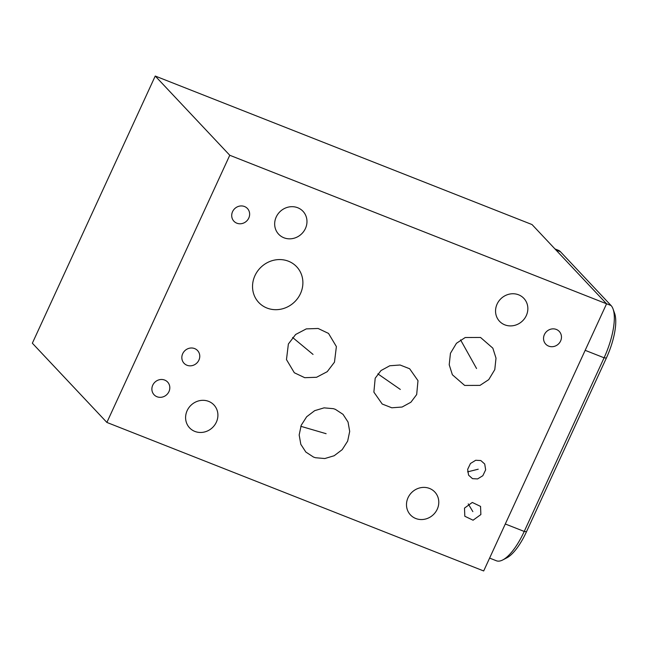 <?xml version="1.0" encoding="UTF-8"?>
<svg xmlns="http://www.w3.org/2000/svg" width="647" height="647" viewBox="0 0 647 647"><rect width="100%" height="100%" fill="white"/><g stroke="black" fill="none" stroke-linecap="round" stroke-linejoin="round"><path stroke-width="0.97" d="M32.35 343.201L155.231 76.039L229.766 155.264L106.884 422.434L32.35 343.201M155.231 76.039L532.036 224.566L606.571 303.799L483.689 570.961L106.884 422.434M489.609 558.094L496.395 560.771A44.619 15.334 -68.5 0 0 502.751 559.946A44.619 15.334 -68.5 0 0 524.224 531.446L604.096 357.791A44.619 15.334 -68.5 0 0 613.073 309.031A44.619 15.334 -68.5 0 0 611.059 305.53L560.431 251.715A44.619 15.334 -68.5 0 0 558.361 250.276L554.956 248.933M502.751 559.946L506.795 557.851A40.931 14.064 -68.5 0 0 526.496 531.713L606.368 358.05A40.931 14.064 -68.5 0 0 614.61 313.326L613.073 309.031M416.676 394.573L410.894 402.232L402.102 407.036L391.799 407.788L382.223 404.035L373.877 392.131L375.195 378.22L380.978 370.569L389.769 365.765L400.072 365.005L409.648 368.758L417.994 380.662L416.676 394.573M229.766 155.264L606.571 303.799M194.852 431.412A16.717 15.496 -43.3 0 1 189.579 427.853A16.717 15.496 -43.3 0 1 188.867 407.691A16.717 15.496 -43.3 0 1 208.657 401.383A16.717 15.496 -43.3 0 1 213.931 404.949A16.717 15.496 -43.3 0 1 214.642 425.103A16.717 15.496 -43.3 0 1 194.852 431.412M283.912 237.772A16.717 15.496 -43.3 0 1 278.647 234.214A16.717 15.496 -43.3 0 1 277.935 214.052A16.717 15.496 -43.3 0 1 297.725 207.744A16.717 15.496 -43.3 0 1 302.998 211.302A16.717 15.496 -43.3 0 1 303.702 231.464A16.717 15.496 -43.3 0 1 283.912 237.772M504.797 324.843A16.717 15.496 -43.3 0 1 499.524 321.284A16.717 15.496 -43.3 0 1 498.821 301.122A16.717 15.496 -43.3 0 1 518.611 294.814A16.717 15.496 -43.3 0 1 523.876 298.38A16.717 15.496 -43.3 0 1 524.588 318.534A16.717 15.496 -43.3 0 1 504.797 324.843M415.73 518.49A16.717 15.496 -43.3 0 1 410.465 514.923A16.717 15.496 -43.3 0 1 409.753 494.769A16.717 15.496 -43.3 0 1 429.543 488.453A16.717 15.496 -43.3 0 1 434.816 492.019A16.717 15.496 -43.3 0 1 435.52 512.173A16.717 15.496 -43.3 0 1 415.73 518.49M186.967 365.248A9.276 8.605 -43.3 0 1 184.047 363.274A9.276 8.605 -43.3 0 1 183.651 352.081A9.276 8.605 -43.3 0 1 194.634 348.579A9.276 8.605 -43.3 0 1 197.561 350.561A9.276 8.605 -43.3 0 1 197.958 361.746A9.276 8.605 -43.3 0 1 186.967 365.248M157.011 396.74A9.276 8.605 -43.3 0 1 154.091 394.767A9.276 8.605 -43.3 0 1 153.695 383.574A9.276 8.605 -43.3 0 1 164.678 380.072A9.276 8.605 -43.3 0 1 167.605 382.045A9.276 8.605 -43.3 0 1 168.002 393.239A9.276 8.605 -43.3 0 1 157.011 396.74M236.834 223.191A9.276 8.605 -43.3 0 1 233.915 221.217A9.276 8.605 -43.3 0 1 233.518 210.024A9.276 8.605 -43.3 0 1 244.501 206.522A9.276 8.605 -43.3 0 1 247.429 208.496A9.276 8.605 -43.3 0 1 247.825 219.689A9.276 8.605 -43.3 0 1 236.834 223.191M548.672 346.121A9.276 8.605 -43.3 0 1 545.744 344.139A9.276 8.605 -43.3 0 1 545.356 332.946A9.276 8.605 -43.3 0 1 556.339 329.444A9.276 8.605 -43.3 0 1 559.267 331.426A9.276 8.605 -43.3 0 1 559.655 342.619A9.276 8.605 -43.3 0 1 548.672 346.121M480.818 460.543L484.716 464.012L485.654 469.827L482.84 475.707L477.591 478.926L472.488 478.651L468.59 475.181L467.652 469.366L470.466 463.487L475.715 460.268L480.818 460.543M464.497 508.105L472.302 502.452L480.551 506.407L480.867 514.559L473.07 520.212L464.813 516.257L464.497 508.105M266.944 308.029A26.058 24.157 -43.3 0 1 258.735 302.481A26.058 24.157 -43.3 0 1 257.627 271.061A26.058 24.157 -43.3 0 1 288.473 261.226A26.058 24.157 -43.3 0 1 296.69 266.774A26.058 24.157 -43.3 0 1 297.798 298.194A26.058 24.157 -43.3 0 1 266.944 308.029M335.397 409.357L343.023 414.347L348.046 422.054L349.695 431.428L347.657 441.117L342.198 449.649L334.175 455.739L324.81 458.537L315.453 457.72L313.463 457.041L305.845 452.051L300.823 444.343L299.173 434.97L301.211 425.281L306.67 416.749L314.693 410.659L324.058 407.861L333.415 408.678L335.397 409.357M334.475 362.166L327.22 371.685L316.553 377.282L304.721 377.686L294.32 372.753L286.475 359.595L288.376 344.002L295.639 334.483L306.298 328.886L318.13 328.482L328.53 333.423L336.383 346.574L334.475 362.166M480.009 385.386L464.675 385.442L452.374 374.759L449.212 364.754L450.441 353.294L456.467 343.282L465.209 337.524L480.543 337.467L492.844 348.159L496.006 358.155L494.785 369.623L488.752 379.627L480.009 385.386M478.222 469.204L467.587 471.865M472.852 511.623L468.226 503.876M326.112 433.692L300.815 426.3M313.043 354.419L292.598 337.475M476.556 368.515L460.567 339.885M400.323 389.437L377.848 373.861M611.059 305.53L606.506 303.734M606.368 358.05L604.096 357.791L585.171 350.334M560.431 251.715L555.878 249.92M526.496 531.713L524.224 531.446L505.299 523.989"/></g></svg>
